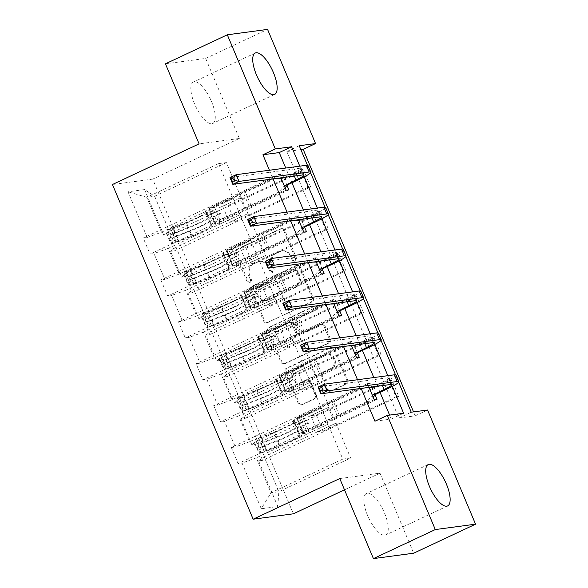 <?xml version="1.0" encoding="UTF-8"?>
<svg xmlns="http://www.w3.org/2000/svg" width="588" height="588" viewBox="0 0 588 588"><rect width="100%" height="100%" fill="white"/><g stroke="black" fill="none" stroke-linecap="round" stroke-linejoin="round"><path stroke-width="0.44" stroke-dasharray="2.94 2.21" d="M250.451 282.152A2.014 1.867 82.4 0 1 247.974 281.108L236.2 253.09A2.874 2.668 82.4 0 1 237.523 249.319L281.255 228.798A2.874 2.668 82.4 0 1 284.79 230.298L296.565 258.308A2.014 1.867 82.4 0 1 295.132 261.101A2.014 1.867 82.4 0 1 293.169 259.903L291.641 256.28A9.202 8.533 82.4 0 0 282.644 250.804A9.202 8.533 82.4 0 0 280.322 251.488L276.676 253.2A9.202 8.533 82.4 0 0 272.45 265.284L273.971 268.907A2.014 1.867 82.4 0 1 272.538 271.7A2.014 1.867 82.4 0 1 270.576 270.509L269.047 266.879A9.202 8.533 82.4 0 0 260.05 261.41A9.202 8.533 82.4 0 0 257.728 262.094L254.082 263.799A9.202 8.533 82.4 0 0 249.856 275.882L251.377 279.513A2.014 1.867 82.4 0 1 250.451 282.152M290.553 256.427A9.202 8.533 82.4 0 0 281.556 250.951A9.202 8.533 82.4 0 0 279.234 251.635L275.588 253.347A9.202 8.533 82.4 0 0 271.362 265.431L272.883 269.054A2.014 1.867 82.4 0 1 271.45 271.847A2.014 1.867 82.4 0 1 269.48 270.649L267.959 267.026A9.202 8.533 82.4 0 0 258.963 261.55A9.202 8.533 82.4 0 0 256.64 262.233L252.994 263.946A9.202 8.533 82.4 0 0 248.768 276.029L250.29 279.66A2.014 1.867 82.4 0 1 248.856 282.453A2.014 1.867 82.4 0 1 246.886 281.255L235.112 253.237A2.874 2.668 82.4 0 1 236.435 249.459L280.167 228.945A2.874 2.668 82.4 0 1 283.703 230.445L295.477 258.455A2.014 1.867 82.4 0 1 294.044 261.248A2.014 1.867 82.4 0 1 292.082 260.05L290.553 256.427L291.641 256.28M367.559 515.404A22.851 8.217 -115.1 0 1 366.339 493.582A22.851 8.217 -115.1 0 1 384.53 513.133A22.851 8.217 -115.1 0 1 385.75 534.962A22.851 8.217 -115.1 0 1 367.559 515.404M194.577 103.9A22.851 8.217 -115.1 0 1 193.356 82.07A22.851 8.217 -115.1 0 1 211.548 101.628A22.851 8.217 -115.1 0 1 212.768 123.451A22.851 8.217 -115.1 0 1 194.577 103.9M316.337 394.945A2.874 2.668 82.4 0 1 315.014 398.723L302.746 404.478A2.874 2.668 82.4 0 1 299.211 402.978L286.128 371.873A2.874 2.668 82.4 0 1 287.451 368.095L331.184 347.574A2.874 2.668 82.4 0 1 334.719 349.074L347.802 380.186A2.874 2.668 82.4 0 1 346.479 383.964L331.661 390.917A2.874 2.668 82.4 0 1 328.119 389.418L322.525 376.099A2.874 2.668 82.4 0 1 323.841 372.329L331.191 368.882A7.695 7.129 82.4 0 0 335.087 359.805A7.695 7.129 82.4 0 0 327.207 354.204A7.695 7.129 82.4 0 0 325.267 354.77L296.477 368.279A7.695 7.129 82.4 0 0 292.589 377.349A7.695 7.129 82.4 0 0 300.461 382.957A7.695 7.129 82.4 0 0 302.401 382.384L307.201 380.135A2.874 2.668 82.4 0 1 310.743 381.634L316.337 394.945L315.249 395.092A2.874 2.668 82.4 0 1 313.926 398.87L301.659 404.625A2.874 2.668 82.4 0 1 298.123 403.125L285.04 372.013A2.874 2.668 82.4 0 1 286.363 368.242L330.096 347.721A2.874 2.668 82.4 0 1 333.631 349.221L346.714 380.333A2.874 2.668 82.4 0 1 345.391 384.104L330.574 391.057A2.874 2.668 82.4 0 1 327.031 389.565L321.438 376.246A2.874 2.668 82.4 0 1 322.753 372.469L331.191 368.882M339.768 478.558L380.024 473.164L413.673 553.205M380.024 473.164L344.509 489.826M165.434 63.827L205.682 58.432L239.331 138.474L152.704 179.119L293.39 513.809M205.682 58.432L267.562 29.4M300.887 149.668L286.856 151.55L398.87 418.009L415.187 415.826L413.533 411.894M415.187 415.826L427.564 410.02M268.275 322.481A2.874 2.668 82.4 0 1 264.74 320.982L251.664 289.877A2.874 2.668 82.4 0 1 252.987 286.099L296.712 265.578A2.874 2.668 82.4 0 1 300.255 267.077L313.331 298.19A2.874 2.668 82.4 0 1 312.007 301.96L267.187 322.628A2.874 2.668 82.4 0 1 263.652 321.129L250.576 290.016A2.874 2.668 82.4 0 1 251.899 286.246L295.624 265.725A2.874 2.668 82.4 0 1 299.167 267.224L312.243 298.337A2.874 2.668 82.4 0 1 310.92 302.107L267.187 322.628M268.9 330.875L281.975 361.98A2.874 2.668 82.4 0 0 285.511 363.48L329.243 342.966A2.874 2.668 82.4 0 0 330.566 339.188L324.966 325.87A2.874 2.668 82.4 0 0 321.43 324.378L303.695 332.698A2.874 2.668 82.4 0 1 300.159 331.198L296.448 322.364A2.874 2.668 82.4 0 1 297.763 318.593L316.226 309.927A2.014 1.867 82.4 0 0 315.19 306.083A2.014 1.867 82.4 0 0 314.676 306.238L270.215 327.097A2.874 2.668 82.4 0 0 268.9 330.875L267.812 331.015L280.888 362.127L281.975 361.98M152.704 179.119L112.448 184.514M369.036 387.367L367.463 383.626L231.334 447.497L235.303 446.968L224.462 421.184L220.493 421.714L213.716 405.595L217.685 405.066L206.851 379.275L202.875 379.811L196.105 363.693L200.074 363.163L189.233 337.372L185.264 337.909L178.487 321.79L182.456 321.261L171.623 295.47L167.646 296.007L160.877 279.888L164.846 279.359L154.005 253.568L150.036 254.104L143.259 237.986L147.228 237.456L128.037 191.791L144.567 189.571L154.637 196.26L169.315 231.18L241.095 197.502L226.417 162.582L154.637 196.26L146.802 197.303L128.037 191.791M231.334 447.497L238.103 463.616L242.08 463.087L261.27 508.745L277.808 506.533L258.61 460.867L262.586 460.338L398.715 396.466L391.939 380.348L389.219 380.715L395.996 396.834L398.715 396.466M144.567 189.571L163.765 235.237L167.734 234.708L174.511 250.826L170.542 251.355L181.383 277.139L185.352 276.61L192.129 292.728L188.153 293.258L198.994 319.041L202.963 318.512L209.74 334.631L205.771 335.16L216.612 360.944L220.581 360.415L227.358 376.533L223.381 377.062L234.222 402.846L238.191 402.317L244.968 418.435L240.999 418.965L251.84 444.756L255.809 444.219L262.586 460.338M301.152 171.204L307.928 187.315L310.648 186.955L303.871 170.836L301.152 171.204L228.137 205.455L222.639 206.197L241.095 197.502M318.762 213.106L325.539 229.217L328.258 228.857L321.482 212.738L318.762 213.106L245.747 247.357L240.257 248.099L258.713 239.404L186.933 273.082L176.091 247.291L247.871 213.613L258.713 239.404M336.38 255.008L343.157 271.119L345.876 270.759L339.1 254.641L336.38 255.008L263.365 289.267L257.867 290.002L276.323 281.307L204.543 314.984L193.702 289.193L265.482 255.515L276.323 281.307M353.991 296.911L360.767 313.022L363.487 312.662L356.71 296.543L353.991 296.911L280.976 331.169L275.485 331.904L293.941 323.209L222.161 356.887L211.32 331.095L283.1 297.418L293.941 323.209M371.609 338.813L378.385 354.924L381.105 354.564L374.328 338.445L371.609 338.813L298.594 373.071L293.096 373.806L311.552 365.111L239.772 398.789L228.93 372.998L300.711 339.32L311.552 365.111M269.429 170.233L273.082 178.914M287.047 212.136L290.692 220.816M304.657 254.038L308.31 262.718M322.275 295.94L325.921 304.621M339.886 337.843L343.539 346.523M357.504 379.745L361.15 388.425M374.931 421.214L391.255 419.031L389.601 415.106M380.024 392.314L373.821 377.562M362.406 350.411L356.203 335.66M344.796 308.509L338.592 293.757M327.178 266.607L320.974 251.855M309.567 224.704L303.364 209.953M291.949 182.802L285.746 168.05M283.688 177.495L282.115 173.747L279.396 174.114L280.968 177.855M287.054 185.507L283.769 177.686M301.299 219.398L299.726 215.656L297.006 216.016L298.579 219.758M304.672 227.409L301.387 219.589M318.916 261.3L317.344 257.559L314.624 257.919L316.197 261.66M322.283 269.311L318.997 261.498M336.527 303.202L334.954 299.461L332.235 299.821L333.808 303.562M339.901 311.214L336.615 303.401M354.145 345.105L352.572 341.363L349.853 341.724L351.426 345.465M357.511 353.116L354.226 345.303M367.463 383.626L370.183 383.266L371.756 387.007M375.129 395.018L371.844 387.205M310.493 382.274L238.713 415.951L249.555 441.742L321.335 408.065L310.493 382.274L291.824 390.998L286.327 391.733L359.341 357.475M329.17 407.014L257.39 440.691L246.548 414.9L318.329 381.23L336.049 423.117L350.617 458.045L278.837 491.722L271.009 492.773L256.331 457.854L328.111 424.176L309.435 432.9L303.945 433.635L376.959 399.384M249.555 441.742L235.303 446.968M238.713 415.951L224.462 421.184M251.84 444.756L257.39 440.691M240.999 418.965L246.548 414.9M292.883 340.371L221.103 374.049L231.937 399.84L303.717 366.162L292.883 340.371L274.206 349.096L268.716 349.831L341.731 315.572M231.937 399.84L217.685 405.066M221.103 374.049L206.851 379.275M234.222 402.846L239.772 398.789M223.381 377.062L228.93 372.998M275.265 298.469L203.485 332.147L214.326 357.93L286.106 324.26L275.265 298.469L256.596 307.193L251.098 307.928L324.113 273.67M214.326 357.93L200.074 363.163M203.485 332.147L189.233 337.372M216.612 360.944L222.161 356.887M205.771 335.16L211.32 331.095M257.654 256.566L185.874 290.244L196.708 316.028L268.488 282.35L257.654 256.566L238.978 265.291L233.487 266.026L306.502 231.768M196.708 316.028L182.456 321.261M185.874 290.244L171.623 295.47M198.994 319.041L204.543 314.984M188.153 293.258L193.702 289.193M240.036 214.664L168.256 248.342L179.097 274.126L250.878 240.448L240.036 214.664L221.367 223.389L215.869 224.124L288.884 189.865M179.097 274.126L164.846 279.359M168.256 248.342L154.005 253.568M181.383 277.139L186.933 273.082M170.542 251.355L176.091 247.291M161.48 232.223L233.26 198.546L218.582 163.626L146.802 197.303L161.48 232.223L147.228 237.456M163.765 235.237L169.315 231.18M392.35 386.389L387.845 375.681M374.732 344.487L370.234 333.778M357.122 302.585L352.616 291.876M339.504 260.675L335.006 249.974M321.893 218.773L317.388 208.071M304.275 176.87L299.777 166.169M307.428 165.235L310.604 172.784M325.039 207.138L328.214 214.686M342.657 249.04L345.832 256.589M360.268 290.942L363.443 298.491M377.886 332.845L381.061 340.393M395.496 374.754L398.671 382.303M218.582 163.626L226.417 162.582M350.617 458.045L342.789 459.096L328.111 424.176M342.789 459.096L271.009 492.773L261.27 508.745M335.939 423.132L264.159 456.81L278.837 491.722L277.808 506.533M321.335 408.065L328.001 424.191M303.717 366.162L310.383 382.288M286.106 324.26L292.773 340.386M268.488 282.35L275.155 298.483M250.878 240.448L257.544 256.581M233.26 198.546L239.926 214.679M241.205 197.487L247.871 213.613M258.816 239.389L265.482 255.515M276.434 281.292L283.1 297.418M294.044 323.194L300.711 339.32M311.662 365.097L318.329 381.23M256.331 457.854L242.08 463.087M258.61 460.867L264.159 456.81M286.856 151.55L299.233 145.743M398.87 418.009L411.24 412.203M391.255 419.031L403.625 413.224M233.157 198.56L214.591 207.27L209.093 208.005L215.869 224.124M214.591 207.27L221.367 223.389M209.093 208.005L282.115 173.747M279.396 174.114L143.259 237.986M286.165 190.233L150.036 254.104M167.734 234.708L303.871 170.836M307.928 187.315L234.906 221.573L229.416 222.308L247.982 213.598M174.511 250.826L310.648 186.955M222.639 206.197L229.416 222.308M228.137 205.455L234.906 221.573M240.257 248.099L247.026 264.21L265.592 255.501M245.747 247.357L252.524 263.475L247.026 264.21M192.129 292.728L328.258 228.857M325.539 229.217L252.524 263.475M185.352 276.61L321.482 212.738M297.006 216.016L160.877 279.888M250.767 240.463L232.201 249.172L226.711 249.907L299.726 215.656M303.783 232.135L167.646 296.007M226.711 249.907L233.487 266.026M232.201 249.172L238.978 265.291M257.867 290.002L264.644 306.113L283.21 297.403M263.365 289.267L270.135 305.378L264.644 306.113M209.74 334.631L345.876 270.759M343.157 271.119L270.135 305.378M202.963 318.512L339.1 254.641M314.624 257.919L178.487 321.79M268.385 282.365L249.819 291.075L244.321 291.817L317.344 257.559M321.393 274.037L185.264 337.909M244.321 291.817L251.098 307.928M249.819 291.075L256.596 307.193M275.485 331.904L282.255 348.015L300.821 339.305M280.976 331.169L287.752 347.28L282.255 348.015M227.358 376.533L363.487 312.662M360.767 313.022L287.752 347.28M220.581 360.415L356.71 296.543M332.235 299.821L196.105 363.693M285.996 324.275L267.43 332.977L261.939 333.719L334.954 299.461M339.011 315.94L202.875 379.811M261.939 333.719L268.716 349.831M267.43 332.977L274.206 349.096M293.096 373.806L299.873 389.925L318.439 381.215M298.594 373.071L305.363 389.183L299.873 389.925M244.968 418.435L381.105 354.564M378.385 354.924L305.363 389.183M238.191 402.317L374.328 338.445M349.853 341.724L213.716 405.595M303.614 366.177L285.048 374.887L279.55 375.622L352.572 341.363M356.622 357.842L220.493 421.714M279.55 375.622L286.327 391.733M285.048 374.887L291.824 390.998M389.219 380.715L316.204 414.974L310.714 415.709L317.483 431.827L336.049 423.117M310.714 415.709L329.273 406.999M316.204 414.974L322.981 431.085L317.483 431.827M395.996 396.834L322.981 431.085M255.809 444.219L391.939 380.348M321.224 408.079L302.658 416.789L297.168 417.524L370.183 383.266M374.24 399.744L238.103 463.616M297.168 417.524L303.945 433.635M302.658 416.789L309.435 432.9M239.331 138.474L199.082 143.869M256.28 291.178A2.014 1.867 82.4 0 1 257.206 288.532L295.595 270.524A2.014 1.867 82.4 0 1 298.072 271.575L299.682 275.397A9.202 8.533 82.4 0 1 295.448 287.481L269.208 299.792A9.202 8.533 82.4 0 1 266.886 300.475A9.202 8.533 82.4 0 1 257.889 295L256.28 291.178L255.192 291.325A2.014 1.867 82.4 0 1 256.118 288.679L257.206 288.532M255.192 291.325L256.802 295.147A9.202 8.533 82.4 0 0 265.798 300.622A9.202 8.533 82.4 0 0 268.121 299.939L294.36 287.628A9.202 8.533 82.4 0 0 298.586 275.544L296.984 271.715A2.014 1.867 82.4 0 0 294.507 270.671L256.118 288.679M267.812 331.015A2.874 2.668 82.4 0 1 269.128 327.244L313.588 306.385A2.014 1.867 82.4 0 1 316.16 307.7A2.014 1.867 82.4 0 1 315.139 310.074L296.675 318.733A2.874 2.668 82.4 0 0 295.36 322.511L299.071 331.345A2.874 2.668 82.4 0 0 302.607 332.845L320.342 324.517A2.874 2.668 82.4 0 1 323.878 326.017L329.478 339.335A2.874 2.668 82.4 0 1 328.155 343.105L284.423 363.627A2.874 2.668 82.4 0 1 280.888 362.127M285.29 341.327A7.695 7.129 82.4 0 1 283.35 341.9A7.695 7.129 82.4 0 1 275.471 336.299A7.695 7.129 82.4 0 1 279.359 327.222L289.502 322.467A2.874 2.668 82.4 0 1 293.044 323.959L296.756 332.793A2.874 2.668 82.4 0 1 295.433 336.571L284.202 341.474A7.695 7.129 82.4 0 1 282.262 342.047A7.695 7.129 82.4 0 1 274.383 336.439A7.695 7.129 82.4 0 1 278.271 327.369L279.359 327.222M284.202 341.474L294.345 336.718A2.874 2.668 82.4 0 0 295.668 332.94L291.957 324.106A2.874 2.668 82.4 0 0 288.414 322.614L278.271 327.369M330.103 369.021A7.695 7.129 82.4 0 0 333.991 359.952A7.695 7.129 82.4 0 0 326.119 354.344A7.695 7.129 82.4 0 0 324.179 354.917L295.389 368.426A7.695 7.129 82.4 0 0 291.501 377.496A7.695 7.129 82.4 0 0 299.373 383.104A7.695 7.129 82.4 0 0 301.313 382.531L306.113 380.282A2.874 2.668 82.4 0 1 309.656 381.774L315.249 395.092M169.726 240.97L172.946 239.456L176.253 241.852L173.034 243.359L169.726 240.97L166.338 232.907L167.389 229.93L170.608 228.423A3.954 0.419 157.2 0 0 173.284 227.556L186.315 222.418A18.603 1.955 157.2 0 0 206.314 211.937A18.603 1.955 157.2 0 0 206.16 211.798L208.299 216.906L207.49 216.538A10.694 1.125 -22.8 0 1 207.402 216.458A10.694 1.125 -22.8 0 1 213.29 212.849L217.303 210.967A1.757 1.632 82.4 0 1 219.464 211.878A1.757 1.632 82.4 0 1 218.655 214.186L214.642 216.068A10.694 1.125 157.2 0 0 208.755 219.684A10.694 1.125 157.2 0 0 208.85 219.765L209.659 220.125L211.805 225.226L210.989 224.866A10.694 1.125 -22.8 0 1 210.901 224.785A10.694 1.125 -22.8 0 1 216.788 221.176L278.719 192.114L284.335 185.874M173.034 243.359A7.762 0.816 157.2 0 0 178.348 241.661L191.379 236.523A22.418 2.359 157.2 0 0 215.473 223.896A22.418 2.359 157.2 0 0 215.281 223.727L213.135 218.618L212.327 218.258A6.887 0.72 -22.8 0 1 212.268 218.207A6.887 0.72 -22.8 0 1 216.061 215.877L220.074 213.995A1.757 1.632 -97.6 0 0 219.162 210.644A1.757 1.632 -97.6 0 0 218.721 210.776L214.708 212.658A6.887 0.72 157.2 0 0 210.916 214.98A6.887 0.72 157.2 0 0 210.974 215.032L211.783 215.399L209.637 210.291L208.828 209.931A6.887 0.72 -22.8 0 1 208.769 209.879A6.887 0.72 -22.8 0 1 212.562 207.557L239.096 195.106A6.365 0.669 157.2 0 1 243.594 193.224L275.794 178.318L273.075 178.686L211.143 207.74L213.29 212.849M167.389 229.93A7.762 0.816 157.2 0 0 172.703 228.225L185.734 223.095A22.418 2.359 157.2 0 0 209.828 210.467A22.418 2.359 157.2 0 0 209.637 210.291M206.16 211.798L205.344 211.437A10.694 1.125 -22.8 0 1 205.256 211.357A10.694 1.125 -22.8 0 1 211.143 207.74M176.253 241.852A3.954 0.419 157.2 0 0 178.936 240.984L191.96 235.854A18.603 1.955 157.2 0 0 211.959 225.373A18.603 1.955 157.2 0 0 211.805 225.226M215.281 223.727L214.473 223.359A6.887 0.72 -22.8 0 1 214.414 223.308A6.887 0.72 -22.8 0 1 218.207 220.985L244.74 208.534A6.365 0.669 -22.8 0 1 249.239 206.66L281.439 191.754L278.719 192.114M172.946 239.456L169.557 231.4L166.338 232.907M170.608 228.423L169.557 231.4M213.135 218.618A22.418 2.359 -22.8 0 1 213.326 218.795A22.418 2.359 -22.8 0 1 189.233 231.422L176.202 236.552A7.762 0.816 -22.8 0 1 172.012 238.008C170.314 237.236 169.866 236.163 170.652 234.781A7.762 0.816 157.2 0 0 174.849 233.333L187.881 228.195A22.418 2.359 157.2 0 0 211.974 215.568A22.418 2.359 157.2 0 0 211.783 215.399M208.299 216.906A18.603 1.955 -22.8 0 1 208.461 217.046A18.603 1.955 -22.8 0 1 188.461 227.527L175.43 232.664A3.954 0.419 -22.8 0 1 174.217 233.113L170.535 234.825L174.217 233.113C172.982 234.7 173.431 235.773 175.569 236.332A3.954 0.419 157.2 0 0 176.79 235.884L189.814 230.746A18.603 1.955 157.2 0 0 209.813 220.265A18.603 1.955 157.2 0 0 209.659 220.125M284.394 177.4L293.177 173.276A14.649 1.544 157.2 0 0 301.24 168.33A14.649 1.544 157.2 0 0 300.115 168.197L229.996 177.591M281.226 178.473L273.075 178.686M251.245 205.918L245.6 192.489M285.099 187.682L281.439 191.754M275.794 178.318L281.101 178.186M282.806 178.142L284.864 178.083L282.144 178.451M307.994 165.493A21.976 2.308 -22.8 0 1 295.896 172.909L284.864 178.083M187.344 282.872L190.556 281.358L193.864 283.754L190.652 285.268L187.344 282.872L183.956 274.809L184.999 271.832L188.219 270.326A3.954 0.419 157.2 0 0 190.902 269.458L203.933 264.328A18.603 1.955 157.2 0 0 223.925 253.847A18.603 1.955 157.2 0 0 223.771 253.7L225.917 258.808L225.108 258.441A10.694 1.125 -22.8 0 1 225.02 258.36A10.694 1.125 -22.8 0 1 230.908 254.751L234.921 252.869A1.757 1.632 82.4 0 1 237.082 253.781A1.757 1.632 82.4 0 1 236.273 256.089L232.26 257.97A10.694 1.125 157.2 0 0 226.373 261.587A10.694 1.125 157.2 0 0 226.461 261.667L227.269 262.027L229.416 267.136L228.607 266.768A10.694 1.125 -22.8 0 1 228.519 266.687A10.694 1.125 -22.8 0 1 234.406 263.079L296.337 234.017L301.953 227.776M190.652 285.268A7.762 0.816 157.2 0 0 195.966 283.563L208.997 278.425A22.418 2.359 157.2 0 0 233.083 265.798A22.418 2.359 157.2 0 0 232.899 265.629L230.753 260.521L229.937 260.161A6.887 0.72 -22.8 0 1 229.886 260.109A6.887 0.72 -22.8 0 1 233.671 257.787L237.684 255.898A1.757 1.632 -97.6 0 0 236.773 252.546A1.757 1.632 -97.6 0 0 236.332 252.678L232.319 254.56A6.887 0.72 157.2 0 0 228.526 256.882A6.887 0.72 157.2 0 0 228.585 256.941L229.394 257.301L227.247 252.193L226.439 251.833A6.887 0.72 -22.8 0 1 226.38 251.782A6.887 0.72 -22.8 0 1 230.173 249.459L256.713 237.008A6.365 0.669 157.2 0 1 261.204 235.126L293.412 220.228L290.692 220.588L228.761 249.643L230.908 254.751M184.999 271.832A7.762 0.816 157.2 0 0 190.321 270.127L203.345 264.997A22.418 2.359 157.2 0 0 227.438 252.37A22.418 2.359 157.2 0 0 227.247 252.193M223.771 253.7L222.962 253.34A10.694 1.125 -22.8 0 1 222.874 253.259A10.694 1.125 -22.8 0 1 228.761 249.643M193.864 283.754A3.954 0.419 157.2 0 0 196.546 282.894L209.578 277.756A18.603 1.955 157.2 0 0 229.577 267.275A18.603 1.955 157.2 0 0 229.416 267.136M232.899 265.629L232.084 265.261A6.887 0.72 -22.8 0 1 232.025 265.21A6.887 0.72 -22.8 0 1 235.817 262.887L262.358 250.437A6.365 0.669 -22.8 0 1 266.849 248.562L299.057 233.656L296.337 234.017M190.556 281.358L187.175 273.302L183.956 274.809M188.219 270.326L187.175 273.302M230.753 260.521A22.418 2.359 -22.8 0 1 230.937 260.697A22.418 2.359 -22.8 0 1 206.851 273.324L193.819 278.455A7.762 0.816 -22.8 0 1 189.623 279.91C187.932 279.138 187.476 278.065 188.27 276.683A7.762 0.816 157.2 0 0 192.467 275.235L205.491 270.098A22.418 2.359 157.2 0 0 229.585 257.471A22.418 2.359 157.2 0 0 229.394 257.301M225.917 258.808A18.603 1.955 -22.8 0 1 226.071 258.948A18.603 1.955 -22.8 0 1 206.079 269.429L193.048 274.567A3.954 0.419 -22.8 0 1 191.828 275.015L188.145 276.728L191.828 275.015C190.593 276.603 191.049 277.676 193.187 278.242A3.954 0.419 157.2 0 0 194.4 277.786L207.432 272.648A18.603 1.955 157.2 0 0 227.431 262.167A18.603 1.955 157.2 0 0 227.269 262.027M302.004 219.302L310.787 215.179A14.649 1.544 157.2 0 0 318.858 210.232A14.649 1.544 157.2 0 0 317.726 210.1L247.614 219.493M298.844 220.375L290.692 220.588M268.863 247.82L263.211 234.391M302.71 229.585L299.057 233.656M293.412 220.228L298.719 220.088M300.424 220.044L302.482 219.993L299.762 220.353M325.612 207.395A21.976 2.308 -22.8 0 1 313.507 214.811L302.482 219.993M204.955 324.774L208.174 323.268L211.482 325.656L208.262 327.171L204.955 324.774L201.566 316.719L202.617 313.735L205.837 312.228A3.954 0.419 157.2 0 0 208.512 311.361L221.544 306.23A18.603 1.955 157.2 0 0 241.543 295.749A18.603 1.955 157.2 0 0 241.389 295.602L243.528 300.711L242.719 300.343A10.694 1.125 -22.8 0 1 242.631 300.262A10.694 1.125 -22.8 0 1 248.518 296.653L252.531 294.772A1.757 1.632 82.4 0 1 254.692 295.683A1.757 1.632 82.4 0 1 253.884 297.991L249.871 299.873A10.694 1.125 157.2 0 0 243.983 303.489A10.694 1.125 157.2 0 0 244.079 303.57L244.887 303.93L247.034 309.038L246.225 308.671A10.694 1.125 -22.8 0 1 246.129 308.59A10.694 1.125 -22.8 0 1 252.017 304.981L313.948 275.919L319.563 269.679M208.262 327.171A7.762 0.816 157.2 0 0 213.576 325.465L226.608 320.328A22.418 2.359 157.2 0 0 250.701 307.7A22.418 2.359 157.2 0 0 250.51 307.531L248.364 302.423L247.555 302.063A6.887 0.72 -22.8 0 1 247.497 302.011A6.887 0.72 -22.8 0 1 251.289 299.689L255.302 297.8A1.757 1.632 -97.6 0 0 254.391 294.448A1.757 1.632 -97.6 0 0 253.95 294.581L249.937 296.462A6.887 0.72 157.2 0 0 246.144 298.785A6.887 0.72 157.2 0 0 246.203 298.844L247.011 299.204L244.865 294.103L244.057 293.735A6.887 0.72 -22.8 0 1 243.998 293.684A6.887 0.72 -22.8 0 1 247.791 291.361L274.324 278.91A6.365 0.669 157.2 0 1 278.822 277.029L311.023 262.13L308.303 262.491L246.372 291.545L248.518 296.653M202.617 313.735A7.762 0.816 157.2 0 0 207.931 312.03L220.963 306.899A22.418 2.359 157.2 0 0 245.056 294.272A22.418 2.359 157.2 0 0 244.865 294.103M241.389 295.602L240.573 295.242A10.694 1.125 -22.8 0 1 240.485 295.161A10.694 1.125 -22.8 0 1 246.372 291.545M211.482 325.656A3.954 0.419 157.2 0 0 214.164 324.796L227.189 319.659A18.603 1.955 157.2 0 0 247.188 309.178A18.603 1.955 157.2 0 0 247.034 309.038M250.51 307.531L249.702 307.171A6.887 0.72 -22.8 0 1 249.643 307.112A6.887 0.72 -22.8 0 1 253.435 304.79L279.969 292.339A6.365 0.669 -22.8 0 1 284.467 290.465L316.667 275.559L313.948 275.919M208.174 323.268L204.786 315.205L201.566 316.719M205.837 312.228L204.786 315.205M248.364 302.423A22.418 2.359 -22.8 0 1 248.555 302.599A22.418 2.359 -22.8 0 1 224.462 315.227L211.43 320.357A7.762 0.816 -22.8 0 1 207.241 321.812C205.543 321.041 205.094 319.968 205.881 318.586A7.762 0.816 157.2 0 0 210.078 317.138L223.109 312A22.418 2.359 157.2 0 0 247.203 299.373A22.418 2.359 157.2 0 0 247.011 299.204M243.528 300.711A18.603 1.955 -22.8 0 1 243.689 300.85A18.603 1.955 -22.8 0 1 223.69 311.331L210.658 316.469A3.954 0.419 -22.8 0 1 209.446 316.917L205.763 318.63L209.446 316.917C208.211 318.505 208.659 319.578 210.798 320.144A3.954 0.419 157.2 0 0 212.018 319.688L225.042 314.558A18.603 1.955 157.2 0 0 245.042 304.077A18.603 1.955 157.2 0 0 244.887 303.93M319.622 261.204L328.405 257.081A14.649 1.544 157.2 0 0 336.468 252.134A14.649 1.544 157.2 0 0 335.344 252.002L265.225 261.395M316.454 262.277L308.303 262.491M286.474 289.722L280.829 276.294M320.328 271.487L316.667 275.559M311.023 262.13L316.329 261.991M318.034 261.947L320.092 261.895L317.373 262.255M343.223 249.297A21.976 2.308 -22.8 0 1 331.125 256.721L320.092 261.895M222.573 366.677L225.792 365.17L229.092 367.559L225.88 369.073L222.573 366.677L219.184 358.621L220.228 355.637L223.447 354.13A3.954 0.419 157.2 0 0 226.13 353.263L239.162 348.133A18.603 1.955 157.2 0 0 259.154 337.652A18.603 1.955 157.2 0 0 258.999 337.505L261.146 342.613L260.337 342.245A10.694 1.125 -22.8 0 1 260.249 342.165A10.694 1.125 -22.8 0 1 266.136 338.556L270.149 336.674A1.757 1.632 82.4 0 1 272.31 337.586A1.757 1.632 82.4 0 1 271.502 339.893L267.489 341.775A10.694 1.125 157.2 0 0 261.601 345.391A10.694 1.125 157.2 0 0 261.689 345.472L262.498 345.832L264.644 350.94L263.836 350.573A10.694 1.125 -22.8 0 1 263.747 350.492A10.694 1.125 -22.8 0 1 269.635 346.883L331.566 317.821L337.181 311.581M225.88 369.073A7.762 0.816 157.2 0 0 231.194 367.368L244.226 362.23A22.418 2.359 157.2 0 0 268.312 349.603A22.418 2.359 157.2 0 0 268.128 349.434L265.982 344.325L265.173 343.965A6.887 0.72 -22.8 0 1 265.114 343.914A6.887 0.72 -22.8 0 1 268.9 341.591L272.913 339.702A1.757 1.632 -97.6 0 0 272.001 336.351A1.757 1.632 -97.6 0 0 271.56 336.483L267.547 338.365A6.887 0.72 157.2 0 0 263.755 340.695A6.887 0.72 157.2 0 0 263.814 340.746L264.622 341.106L262.476 336.005L261.667 335.638A6.887 0.72 -22.8 0 1 261.609 335.586A6.887 0.72 -22.8 0 1 265.401 333.264L291.942 320.813A6.365 0.669 157.2 0 1 296.433 318.931L328.641 304.033L325.921 304.393L263.99 333.455L266.136 338.556M220.228 355.637A7.762 0.816 157.2 0 0 225.549 353.939L238.574 348.802A22.418 2.359 157.2 0 0 262.667 336.174A22.418 2.359 157.2 0 0 262.476 336.005M258.999 337.505L258.191 337.144A10.694 1.125 -22.8 0 1 258.103 337.064A10.694 1.125 -22.8 0 1 263.99 333.455M229.092 367.559A3.954 0.419 157.2 0 0 231.775 366.699L244.806 361.561A18.603 1.955 157.2 0 0 264.806 351.08A18.603 1.955 157.2 0 0 264.644 350.94M268.128 349.434L267.312 349.074A6.887 0.72 -22.8 0 1 267.253 349.015A6.887 0.72 -22.8 0 1 271.046 346.692L297.587 334.241A6.365 0.669 -22.8 0 1 302.078 332.367L334.285 317.461L331.566 317.821M225.792 365.17L222.404 357.107L219.184 358.621M223.447 354.13L222.404 357.107M265.982 344.325A22.418 2.359 -22.8 0 1 266.166 344.502A22.418 2.359 -22.8 0 1 242.08 357.129L229.048 362.259A7.762 0.816 -22.8 0 1 224.851 363.715C223.161 362.943 222.705 361.87 223.499 360.488A7.762 0.816 157.2 0 0 227.696 359.04L240.72 353.902A22.418 2.359 157.2 0 0 264.813 341.275A22.418 2.359 157.2 0 0 264.622 341.106M261.146 342.613A18.603 1.955 -22.8 0 1 261.3 342.753A18.603 1.955 -22.8 0 1 241.308 353.234L228.276 358.371A3.954 0.419 -22.8 0 1 227.056 358.82L223.374 360.532L227.056 358.82C225.821 360.407 226.277 361.48 228.416 362.046A3.954 0.419 157.2 0 0 229.629 361.591L242.66 356.46A18.603 1.955 157.2 0 0 262.66 345.979A18.603 1.955 157.2 0 0 262.498 345.832M337.233 303.107L346.016 298.983A14.649 1.544 157.2 0 0 354.086 294.037A14.649 1.544 157.2 0 0 352.954 293.904L282.843 303.298M334.072 304.18L325.921 304.393M304.092 331.625L298.439 318.196M337.938 313.397L334.285 317.461M328.641 304.033L333.947 303.893M335.652 303.849L337.71 303.798L334.991 304.158M360.841 291.2A21.976 2.308 -22.8 0 1 348.735 298.623L337.71 303.798M240.183 408.579L243.403 407.072L246.71 409.461L243.491 410.975L240.183 408.579L236.795 400.524L237.846 397.539L241.065 396.033A3.954 0.419 157.2 0 0 243.741 395.165L256.772 390.035A18.603 1.955 157.2 0 0 276.772 379.554A18.603 1.955 157.2 0 0 276.617 379.407L278.756 384.515L277.948 384.155A10.694 1.125 -22.8 0 1 277.859 384.067A10.694 1.125 -22.8 0 1 283.747 380.458L287.76 378.576A1.757 1.632 82.4 0 1 289.921 379.488A1.757 1.632 82.4 0 1 289.112 381.796L285.099 383.677A10.694 1.125 157.2 0 0 279.212 387.294A10.694 1.125 157.2 0 0 279.307 387.374L280.116 387.735L282.262 392.843L281.454 392.475A10.694 1.125 -22.8 0 1 281.358 392.394A10.694 1.125 -22.8 0 1 287.245 388.786L349.176 359.731L354.792 353.484M243.491 410.975A7.762 0.816 157.2 0 0 248.805 409.27L261.836 404.132A22.418 2.359 157.2 0 0 285.93 391.505A22.418 2.359 157.2 0 0 285.739 391.336L283.592 386.235L282.784 385.868A6.887 0.72 -22.8 0 1 282.725 385.816A6.887 0.72 -22.8 0 1 286.518 383.494L290.531 381.612A1.757 1.632 -97.6 0 0 289.619 378.253A1.757 1.632 -97.6 0 0 289.178 378.385L285.165 380.267A6.887 0.72 157.2 0 0 281.373 382.597A6.887 0.72 157.2 0 0 281.431 382.648L282.24 383.009L280.094 377.908L279.285 377.54A6.887 0.72 -22.8 0 1 279.226 377.489A6.887 0.72 -22.8 0 1 283.019 375.166L309.553 362.715A6.365 0.669 157.2 0 1 314.051 360.841L346.251 345.935L343.532 346.295L281.601 375.357L283.747 380.458M237.846 397.539A7.762 0.816 157.2 0 0 243.16 395.842L256.192 390.704A22.418 2.359 157.2 0 0 280.285 378.077A22.418 2.359 157.2 0 0 280.094 377.908M276.617 379.407L275.801 379.047A10.694 1.125 -22.8 0 1 275.713 378.966A10.694 1.125 -22.8 0 1 281.601 375.357M246.71 409.461A3.954 0.419 157.2 0 0 249.393 408.601L262.417 403.464A18.603 1.955 157.2 0 0 282.416 392.982A18.603 1.955 157.2 0 0 282.262 392.843M285.739 391.336L284.93 390.976A6.887 0.72 -22.8 0 1 284.871 390.924A6.887 0.72 -22.8 0 1 288.664 388.595L315.197 376.144A6.365 0.669 -22.8 0 1 319.696 374.269L351.903 359.364L349.176 359.731M243.403 407.072L240.014 399.009L236.795 400.524M241.065 396.033L240.014 399.009M283.592 386.235A22.418 2.359 -22.8 0 1 283.784 386.404A22.418 2.359 -22.8 0 1 259.69 399.031L246.659 404.169A7.762 0.816 -22.8 0 1 242.469 405.617C240.771 404.845 240.323 403.772 241.109 402.398A7.762 0.816 157.2 0 0 245.306 400.942L258.338 395.805A22.418 2.359 157.2 0 0 282.431 383.178A22.418 2.359 157.2 0 0 282.24 383.009M278.756 384.515A18.603 1.955 -22.8 0 1 278.918 384.655A18.603 1.955 -22.8 0 1 258.918 395.136L245.887 400.274A3.954 0.419 -22.8 0 1 244.674 400.722L240.992 402.435L244.674 400.722C243.439 402.31 243.888 403.383 246.027 403.949A3.954 0.419 157.2 0 0 247.247 403.493L260.271 398.363A18.603 1.955 157.2 0 0 280.27 387.882A18.603 1.955 157.2 0 0 280.116 387.735M354.851 345.009L363.634 340.886A14.649 1.544 157.2 0 0 371.697 335.939A14.649 1.544 157.2 0 0 370.572 335.807L300.453 345.2M351.683 346.089L343.532 346.295M321.702 373.534L316.057 360.099M355.556 355.299L351.903 359.364M346.251 345.935L351.558 345.795M353.263 345.751L355.321 345.7L352.602 346.06M378.451 333.102A21.976 2.308 -22.8 0 1 366.353 340.526L355.321 345.7M257.801 450.481L261.021 448.975L264.321 451.363L261.109 452.878L257.801 450.481L254.413 442.426L255.457 439.449L258.676 437.935A3.954 0.419 157.2 0 0 261.359 437.075L274.39 431.937A18.603 1.955 157.2 0 0 294.382 421.456A18.603 1.955 157.2 0 0 294.228 421.309L296.374 426.418L295.566 426.057A10.694 1.125 -22.8 0 1 295.477 425.969A10.694 1.125 -22.8 0 1 301.365 422.36L305.378 420.479A1.757 1.632 82.4 0 1 307.539 421.39A1.757 1.632 82.4 0 1 306.73 423.698L302.717 425.587A10.694 1.125 157.2 0 0 296.83 429.196A10.694 1.125 157.2 0 0 296.918 429.277L297.726 429.637L299.873 434.745L299.064 434.378A10.694 1.125 -22.8 0 1 298.976 434.297A10.694 1.125 -22.8 0 1 304.863 430.688L366.794 401.633L372.41 395.386M261.109 452.878A7.762 0.816 157.2 0 0 266.423 451.172L279.454 446.035A22.418 2.359 157.2 0 0 303.54 433.407A22.418 2.359 157.2 0 0 303.357 433.238L301.21 428.137L300.402 427.77A6.887 0.72 -22.8 0 1 300.343 427.719A6.887 0.72 -22.8 0 1 304.128 425.396L308.141 423.514A1.757 1.632 -97.6 0 0 307.23 420.155A1.757 1.632 -97.6 0 0 306.789 420.288L302.776 422.169A6.887 0.72 157.2 0 0 298.983 424.499A6.887 0.72 157.2 0 0 299.042 424.551L299.851 424.911L297.704 419.81L296.896 419.442A6.887 0.72 -22.8 0 1 296.837 419.391A6.887 0.72 -22.8 0 1 300.63 417.068L327.171 404.618A6.365 0.669 157.2 0 1 331.661 402.743L363.869 387.837L361.15 388.198L299.219 417.26L301.365 422.36M255.457 439.449A7.762 0.816 157.2 0 0 260.778 437.744L273.802 432.606A22.418 2.359 157.2 0 0 297.896 419.979A22.418 2.359 157.2 0 0 297.704 419.81M294.228 421.309L293.419 420.949A10.694 1.125 -22.8 0 1 293.331 420.868A10.694 1.125 -22.8 0 1 299.219 417.26M264.321 451.363A3.954 0.419 157.2 0 0 267.003 450.504L280.035 445.366A18.603 1.955 157.2 0 0 300.034 434.885A18.603 1.955 157.2 0 0 299.873 434.745M303.357 433.238L302.541 432.878A6.887 0.72 -22.8 0 1 302.489 432.827A6.887 0.72 -22.8 0 1 306.274 430.497L332.815 418.046A6.365 0.669 -22.8 0 1 337.306 416.172L369.514 401.266L366.794 401.633M261.021 448.975L257.632 440.912L254.413 442.426M258.676 437.935L257.632 440.912M301.21 428.137A22.418 2.359 -22.8 0 1 301.394 428.307A22.418 2.359 -22.8 0 1 277.308 440.934L264.277 446.071A7.762 0.816 -22.8 0 1 260.08 447.519C258.389 446.748 257.934 445.675 258.727 444.3A7.762 0.816 157.2 0 0 262.924 442.845L275.948 437.707A22.418 2.359 157.2 0 0 300.042 425.08A22.418 2.359 157.2 0 0 299.851 424.911M296.374 426.418A18.603 1.955 -22.8 0 1 296.528 426.557A18.603 1.955 -22.8 0 1 276.536 437.038L263.505 442.176A3.954 0.419 -22.8 0 1 262.285 442.624L258.602 444.344L262.285 442.624C261.05 444.212 261.506 445.285 263.644 445.851A3.954 0.419 157.2 0 0 264.857 445.395L277.889 440.265A18.603 1.955 157.2 0 0 297.888 429.784A18.603 1.955 157.2 0 0 297.726 429.637M372.461 386.911L381.245 382.788A14.649 1.544 157.2 0 0 389.315 377.841A14.649 1.544 157.2 0 0 388.183 377.709L318.071 387.102M369.301 387.992L361.15 388.198M339.32 415.437L333.668 402.001M373.167 397.201L369.514 401.266M363.869 387.837L369.176 387.698M370.881 387.654L372.939 387.602L370.219 387.962M396.069 375.004A21.976 2.308 -22.8 0 1 383.964 382.428L372.939 387.602M246.886 281.255L247.974 281.108M292.082 260.05L293.169 259.903M269.48 270.649L270.576 270.509M248.768 276.029L249.856 275.882M252.994 263.946L254.082 263.799M256.64 262.233L257.728 262.094M267.959 267.026L269.047 266.879M272.883 269.054L273.971 268.907M271.362 265.431L272.45 265.284M275.588 253.347L276.676 253.2M279.234 251.635L280.322 251.488M295.477 258.455L296.565 258.308M283.703 230.445L284.79 230.298M280.167 228.945L281.255 228.798M236.435 249.459L237.523 249.319M235.112 253.237L236.2 253.09M250.29 279.66L251.377 279.513M310.92 302.107L312.007 301.96M312.243 298.337L313.331 298.19M299.167 267.224L300.255 267.077M295.624 265.725L296.712 265.578M251.899 286.246L252.987 286.099M250.576 290.016L251.664 289.877M263.652 321.129L264.74 320.982M294.507 270.671L295.595 270.524M296.984 271.715L298.072 271.575M298.586 275.544L299.682 275.397M294.36 287.628L295.448 287.481M268.121 299.939L269.208 299.792M256.802 295.147L257.889 295M284.423 363.627L285.511 363.48M328.155 343.105L329.243 342.966M329.478 339.335L330.566 339.188M323.878 326.017L324.966 325.87M320.342 324.517L321.43 324.378M302.607 332.845L303.695 332.698M299.071 331.345L300.159 331.198M295.36 322.511L296.448 322.364M296.675 318.733L297.763 318.593M315.139 310.074L316.226 309.927M313.588 306.385L314.676 306.238M269.128 327.244L270.215 327.097M288.414 322.614L289.502 322.467M291.957 324.106L293.044 323.959M295.668 332.94L296.756 332.793M294.345 336.718L295.433 336.571M309.656 381.774L310.743 381.634M306.113 380.282L307.201 380.135M301.313 382.531L302.401 382.384M295.389 368.426L296.477 368.279M324.179 354.917L325.267 354.77M322.753 372.469L323.841 372.329M321.438 376.246L322.525 376.099M327.031 389.565L328.119 389.418M330.574 391.057L331.661 390.917M345.391 384.104L346.479 383.964M346.714 380.333L347.802 380.186M333.631 349.221L334.719 349.074M330.096 347.721L331.184 347.574M286.363 368.242L287.451 368.095M285.04 372.013L286.128 371.873M298.123 403.125L299.211 402.978M301.659 404.625L302.746 404.478M313.926 398.87L315.014 398.723M218.721 210.776L217.303 210.967M172.953 243.3L167.359 230.004M170.579 228.497L176.165 241.793M187.881 228.195L185.734 223.095M186.315 222.418L188.461 227.527M214.708 212.658L212.562 207.557M244.74 208.534L239.096 195.106M218.207 220.985L216.061 215.877M214.642 216.068L216.788 221.176M293.177 173.276L294.345 176.062M210.974 215.032L208.828 209.931M214.473 223.359L212.327 218.258M205.344 211.437L207.49 216.538M208.85 219.765L210.989 224.866M191.379 236.523L189.233 231.422M189.814 230.746L191.96 235.854M174.849 233.333L172.703 228.225M173.284 227.556L175.43 232.664M178.348 241.661L176.202 236.552M176.79 235.884L178.936 240.984M249.239 206.66L243.594 193.224M295.896 172.909L298.719 179.627M300.115 168.197L302.938 174.915M175.569 236.332L172.012 238.008M220.074 213.995L218.655 214.186M236.332 252.678L234.921 252.869M190.563 285.202L184.977 271.906M188.189 270.399L193.783 283.695M205.491 270.098L203.345 264.997M203.933 264.328L206.079 269.429M232.319 254.56L230.173 249.459M262.358 250.437L256.713 237.008M235.817 262.887L233.671 257.787M232.26 257.97L234.406 263.079M310.787 215.179L311.963 217.964M228.585 256.941L226.439 251.833M232.084 265.261L229.937 260.161M222.962 253.34L225.108 258.441M226.461 261.667L228.607 266.768M208.997 278.425L206.851 273.324M207.432 272.648L209.578 277.756M192.467 275.235L190.321 270.127M190.902 269.458L193.048 274.567M195.966 283.563L193.819 278.455M194.4 277.786L196.546 282.894M266.849 248.562L261.204 235.126M313.507 214.811L316.329 221.529M317.726 210.1L320.548 216.818M193.187 278.242L189.623 279.91M237.684 255.898L236.273 256.089M253.95 294.581L252.531 294.772M208.181 327.112L202.588 313.816M205.807 312.301L211.393 325.598M223.109 312L220.963 306.899M221.544 306.23L223.69 311.331M249.937 296.462L247.791 291.361M279.969 292.339L274.324 278.91M253.435 304.79L251.289 299.689M249.871 299.873L252.017 304.981M328.405 257.081L329.574 259.867M246.203 298.844L244.057 293.735M249.702 307.171L247.555 302.063M240.573 295.242L242.719 300.343M244.079 303.57L246.225 308.671M226.608 320.328L224.462 315.227M225.042 314.558L227.189 319.659M210.078 317.138L207.931 312.03M208.512 311.361L210.658 316.469M213.576 325.465L211.43 320.357M212.018 319.688L214.164 324.796M284.467 290.465L278.822 277.029M331.125 256.721L333.947 263.431M335.344 252.002L338.166 258.72M210.798 320.144L207.241 321.812M255.302 297.8L253.884 297.991M271.56 336.483L270.149 336.674M225.792 369.014L220.206 355.718M223.418 354.204L229.011 367.5M240.72 353.902L238.574 348.802M239.162 348.133L241.308 353.234M267.547 338.365L265.401 333.264M297.587 334.241L291.942 320.813M271.046 346.692L268.9 341.591M267.489 341.775L269.635 346.883M346.016 298.983L347.192 301.769M263.814 340.746L261.667 335.638M267.312 349.074L265.173 343.965M258.191 337.144L260.337 342.245M261.689 345.472L263.836 350.573M244.226 362.23L242.08 357.129M242.66 356.46L244.806 361.561M227.696 359.04L225.549 353.939M226.13 353.263L228.276 358.371M231.194 367.368L229.048 362.259M229.629 361.591L231.775 366.699M302.078 332.367L296.433 318.931M348.735 298.623L351.558 305.334M352.954 293.904L355.777 300.622M228.416 362.046L224.851 363.715M272.913 339.702L271.502 339.893M289.178 378.385L287.76 378.576M243.41 410.916L237.817 397.62M241.036 396.106L246.622 409.402M258.338 395.805L256.192 390.704M256.772 390.035L258.918 395.136M285.165 380.267L283.019 375.166M315.197 376.144L309.553 362.715M288.664 388.595L286.518 383.494M285.099 383.677L287.245 388.786M363.634 340.886L364.803 343.679M281.431 382.648L279.285 377.54M284.93 390.976L282.784 385.868M275.801 379.047L277.948 384.155M279.307 387.374L281.454 392.475M261.836 404.132L259.69 399.031M260.271 398.363L262.417 403.464M245.306 400.942L243.16 395.842M243.741 395.165L245.887 400.274M248.805 409.27L246.659 404.169M247.247 403.493L249.393 408.601M319.696 374.269L314.051 360.841M366.353 340.526L369.176 347.236M370.572 335.807L373.395 342.525M246.027 403.949L242.469 405.617M290.531 381.612L289.112 381.796M306.789 420.288L305.378 420.479M261.021 452.819L255.435 439.523M258.647 438.009L264.24 451.305M275.948 437.707L273.802 432.606M274.39 431.937L276.536 437.038M302.776 422.169L300.63 417.068M332.815 418.046L327.171 404.618M306.274 430.497L304.128 425.396M302.717 425.587L304.863 430.688M381.245 382.788L382.42 385.581M299.042 424.551L296.896 419.442M302.541 432.878L300.402 427.77M293.419 420.949L295.566 426.057M296.918 429.277L299.064 434.378M279.454 446.035L277.308 440.934M277.889 440.265L280.035 445.366M262.924 442.845L260.778 437.744M261.359 437.075L263.505 442.176M266.423 451.172L264.277 446.071M264.857 445.395L267.003 450.504M337.306 416.172L331.661 402.743M383.964 382.428L386.786 389.138M388.183 377.709L391.005 384.427M263.644 445.851L260.08 447.519M308.141 423.514L306.73 423.698M248.856 282.453L249.944 282.306M294.044 261.248L295.132 261.101M271.45 271.847L272.538 271.7M428.218 464.549L366.339 493.582M255.236 53.038L193.356 82.07M274.647 94.418L212.768 123.451M447.63 505.93L385.75 534.962M258.963 261.55L260.05 261.41M281.556 250.951L282.644 250.804M280.895 228.732L281.983 228.585M296.352 265.511L297.44 265.364M295.014 270.517L296.102 270.377M265.798 300.622L266.886 300.475M266.467 322.841L267.555 322.694M283.695 363.84L284.783 363.693M321.07 324.304L322.158 324.157M301.879 333.058L302.967 332.911M314.102 306.23L315.19 306.083M282.262 342.047L283.35 341.9M289.142 322.4L290.229 322.253M306.84 380.069L307.928 379.921M299.373 383.104L300.461 382.957M326.119 354.344L327.207 354.204M329.846 391.277L330.934 391.13M330.824 347.508L331.911 347.361M300.931 404.838L302.019 404.691M219.162 210.644L217.751 210.835M209.828 210.467L211.974 215.568M206.314 211.937L208.461 217.046M210.916 214.98L208.769 209.879M214.414 223.308L212.268 218.207M207.402 216.458L205.256 211.357M210.901 224.785L208.755 219.684M213.326 218.795L215.473 223.896M209.813 220.265L211.959 225.373M301.24 168.33L304.062 175.04M236.773 252.546L235.362 252.737M227.438 252.37L229.585 257.471M223.925 253.847L226.071 258.948M228.526 256.882L226.38 251.782M232.025 265.21L229.886 260.109M225.02 258.36L222.874 253.259M228.519 266.687L226.373 261.587M230.937 260.697L233.083 265.798M227.431 262.167L229.577 267.275M318.858 210.232L321.68 216.943M254.391 294.448L252.98 294.639M245.056 294.272L247.203 299.373M241.543 295.749L243.689 300.85M246.144 298.785L243.998 293.684M249.643 307.112L247.497 302.011M242.631 300.262L240.485 295.161M246.129 308.59L243.983 303.489M248.555 302.599L250.701 307.7M245.042 304.077L247.188 309.178M336.468 252.134L339.291 258.845M272.001 336.351L270.59 336.542M262.667 336.174L264.813 341.275M259.154 337.652L261.3 342.753M263.755 340.695L261.609 335.586M267.253 349.015L265.114 343.914M260.249 342.165L258.103 337.064M263.747 350.492L261.601 345.391M266.166 344.502L268.312 349.603M262.66 345.979L264.806 351.08M354.086 294.037L356.909 300.755M289.619 378.253L288.208 378.444M280.285 378.077L282.431 383.178M276.772 379.554L278.918 384.655M281.373 382.597L279.226 377.489M284.871 390.924L282.725 385.816M277.859 384.067L275.713 378.966M281.358 392.394L279.212 387.294M283.784 386.404L285.93 391.505M280.27 387.882L282.416 392.982M371.697 335.939L374.519 342.657M307.23 420.155L305.819 420.346M297.896 419.979L300.042 425.08M294.382 421.456L296.528 426.557M298.983 424.499L296.837 419.391M302.489 432.827L300.343 427.719M295.477 425.969L293.331 420.868M298.976 434.297L296.83 429.196M301.394 428.307L303.54 433.407M297.888 429.784L300.034 434.885M389.315 377.841L392.137 384.559"/><path stroke-width="0.88" d="M429.438 486.372A22.851 8.217 -115.1 0 1 428.218 464.549A22.851 8.217 -115.1 0 1 446.41 484.1A22.851 8.217 -115.1 0 1 447.63 505.93A22.851 8.217 -115.1 0 1 429.438 486.372M256.456 74.867A22.851 8.217 -115.1 0 1 255.236 53.038A22.851 8.217 -115.1 0 1 273.427 72.596A22.851 8.217 -115.1 0 1 274.647 94.418A22.851 8.217 -115.1 0 1 256.456 74.867M344.509 489.826L293.39 513.809L253.141 519.197L112.448 184.514L199.082 143.869L165.434 63.827L227.313 34.795L267.562 29.4L315.55 143.56L299.233 145.743L307.428 165.235M413.533 411.894L303.173 149.367L315.55 143.56M398.671 382.303L411.24 412.203L427.564 410.02L475.552 524.173L435.296 529.567L387.308 415.407L403.625 413.224L392.35 386.389M435.296 529.567L373.417 558.6L413.673 553.205L475.552 524.173M303.173 149.367L300.887 149.668M285.746 168.05L279.241 152.571L262.924 154.754L269.429 170.233M273.082 178.914L287.047 212.136M290.692 220.816L304.657 254.038M308.31 262.718L322.275 295.94M325.921 304.621L339.886 337.843M343.539 346.523L357.504 379.745M361.15 388.425L374.931 421.214L387.308 415.407M389.601 415.106L380.024 392.314M373.821 377.562L362.406 350.411M356.203 335.66L344.796 308.509M338.592 293.757L327.178 266.607M320.974 251.855L309.567 224.704M303.364 209.953L291.949 182.802M280.968 177.855L286.165 190.233L288.884 189.865L287.054 185.507M298.579 219.758L303.783 232.135L306.502 231.768L304.672 227.409M316.197 261.66L321.393 274.037L324.113 273.67L322.283 269.311M333.808 303.562L339.011 315.94L341.731 315.572L339.901 311.214M351.426 345.465L356.622 357.842L359.341 357.475L357.511 353.116M369.036 387.367L374.24 399.744L376.959 399.384L375.129 395.018M373.417 558.6L339.768 478.558L253.141 519.197M262.924 154.754L275.302 148.948L227.313 34.795M299.777 166.169L291.619 146.765L275.302 148.948M387.845 375.681L374.732 344.487M370.234 333.778L357.122 302.585M352.616 291.876L339.504 260.675M335.006 249.974L321.893 218.773M317.388 208.071L304.275 176.87M310.604 172.784L325.039 207.138M328.214 214.686L342.657 249.04M345.832 256.589L360.268 290.942M363.443 298.491L377.886 332.845M381.061 340.393L395.496 374.754M279.241 152.571L291.619 146.765M284.335 185.874L295.999 179.994A14.649 1.544 157.2 0 0 304.062 175.04A14.649 1.544 157.2 0 0 302.938 174.915L232.819 184.309L229.996 177.591L236.185 174.687L306.304 165.294A21.976 2.308 -22.8 0 1 307.994 165.493L310.817 172.203A21.976 2.308 -22.8 0 1 298.719 179.627L287.686 184.801L285.099 187.682M281.226 178.473L284.394 177.4M281.101 178.186L282.806 178.142M233.759 177.76L231.29 178.921L232.414 181.611L234.891 180.45L233.759 177.76L236.185 174.687L239.007 181.405L309.126 172.012A21.976 2.308 -22.8 0 1 310.817 172.203M234.891 180.45L239.007 181.405L232.819 184.309L232.414 181.611M284.967 185.169L287.686 184.801M231.29 178.921L229.996 177.591M301.953 227.776L313.61 221.896A14.649 1.544 157.2 0 0 321.68 216.943A14.649 1.544 157.2 0 0 320.548 216.818L250.437 226.211L247.614 219.493L253.803 216.59L323.914 207.196A21.976 2.308 -22.8 0 1 325.612 207.395L328.435 214.106A21.976 2.308 -22.8 0 1 316.329 221.529L305.304 226.703L302.71 229.585M298.844 220.375L302.004 219.302M298.719 220.088L300.424 220.044M251.377 219.662L248.9 220.823L250.032 223.514L252.509 222.352L251.377 219.662L253.803 216.59L256.625 223.308L326.737 213.914A21.976 2.308 -22.8 0 1 328.435 214.106M252.509 222.352L256.625 223.308L250.437 226.211L250.032 223.514M302.585 227.071L305.304 226.703M248.9 220.823L247.614 219.493M319.563 269.679L331.228 263.799A14.649 1.544 157.2 0 0 339.291 258.845A14.649 1.544 157.2 0 0 338.166 258.72L268.047 268.113L265.225 261.395L271.413 258.492L341.532 249.099A21.976 2.308 -22.8 0 1 343.223 249.297L346.045 256.008A21.976 2.308 -22.8 0 1 333.947 263.431L322.915 268.606L320.328 271.487M316.454 262.277L319.622 261.204M316.329 261.991L318.034 261.947M268.995 261.572L266.518 262.733L267.643 265.416L270.12 264.255L268.995 261.572L271.413 258.492L274.236 265.21L344.355 255.817A21.976 2.308 -22.8 0 1 346.045 256.008M270.12 264.255L274.236 265.21L268.047 268.113L267.643 265.416M320.195 268.973L322.915 268.606M266.518 262.733L265.225 261.395M337.181 311.581L348.838 305.701A14.649 1.544 157.2 0 0 356.909 300.755A14.649 1.544 157.2 0 0 355.777 300.622L285.665 310.016L282.843 303.298L289.031 300.394L359.143 291.001A21.976 2.308 -22.8 0 1 360.841 291.2L363.663 297.91A21.976 2.308 -22.8 0 1 351.558 305.334L340.533 310.508L337.938 313.397M334.072 304.18L337.233 303.107M333.947 303.893L335.652 303.849M286.606 303.474L284.129 304.635L285.261 307.318L287.738 306.157L286.606 303.474L289.031 300.394L291.854 307.112L361.965 297.719A21.976 2.308 -22.8 0 1 363.663 297.91M287.738 306.157L291.854 307.112L285.665 310.016L285.261 307.318M337.813 310.876L340.533 310.508M284.129 304.635L282.843 303.298M354.792 353.484L366.456 347.604A14.649 1.544 157.2 0 0 374.519 342.657A14.649 1.544 157.2 0 0 373.395 342.525L303.276 351.918L300.453 345.2L306.642 342.297L376.761 332.904A21.976 2.308 -22.8 0 1 378.451 333.102L381.274 339.813A21.976 2.308 -22.8 0 1 369.176 347.236L358.143 352.41L355.556 355.299M351.683 346.089L354.851 345.009M351.558 345.795L353.263 345.751M304.224 345.376L301.747 346.538L302.871 349.221L305.348 348.059L304.224 345.376L306.642 342.297L309.464 349.015L379.583 339.621A21.976 2.308 -22.8 0 1 381.274 339.813M305.348 348.059L309.464 349.015L303.276 351.918L302.871 349.221M355.424 352.778L358.143 352.41M301.747 346.538L300.453 345.2M372.41 395.386L384.067 389.506A14.649 1.544 157.2 0 0 392.137 384.559A14.649 1.544 157.2 0 0 391.005 384.427L320.894 393.82L318.071 387.102L324.26 384.199L394.372 374.806A21.976 2.308 -22.8 0 1 396.069 375.004L398.892 381.715A21.976 2.308 -22.8 0 1 386.786 389.138L375.761 394.313L373.167 397.201M369.301 387.992L372.461 386.911M369.176 387.698L370.881 387.654M321.834 387.279L319.358 388.44L320.489 391.123L322.966 389.962L321.834 387.279L324.26 384.199L327.082 390.917L397.194 381.524A21.976 2.308 -22.8 0 1 398.892 381.715M322.966 389.962L327.082 390.917L320.894 393.82L320.489 391.123M373.042 394.68L375.761 394.313M319.358 388.44L318.071 387.102M294.345 176.062L295.999 179.994M306.304 165.294L309.126 172.012M311.963 217.964L313.61 221.896M323.914 207.196L326.737 213.914M329.574 259.867L331.228 263.799M341.532 249.099L344.355 255.817M347.192 301.769L348.838 305.701M359.143 291.001L361.965 297.719M364.803 343.679L366.456 347.604M376.761 332.904L379.583 339.621M382.42 385.581L384.067 389.506M394.372 374.806L397.194 381.524"/></g></svg>
